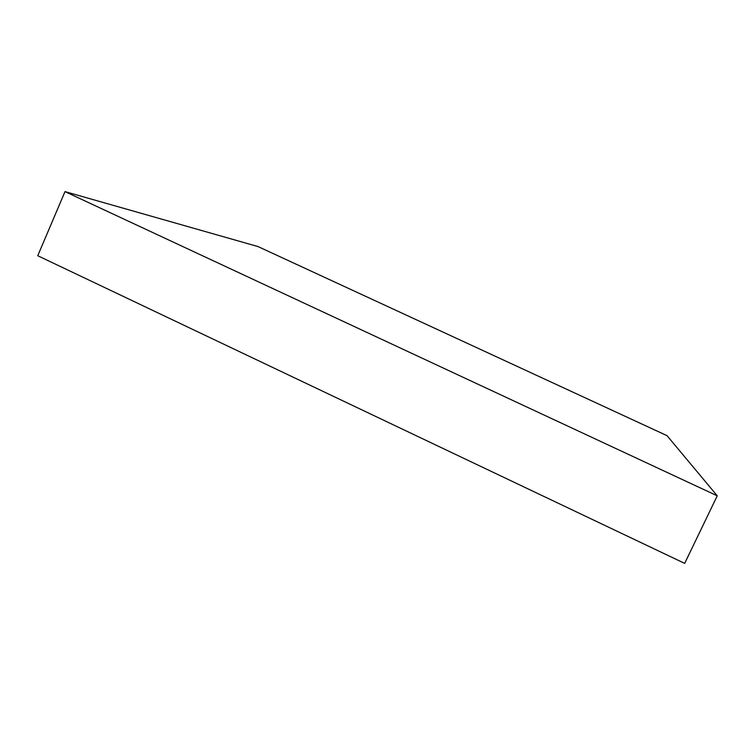 <?xml version="1.0" encoding="UTF-8"?>
<svg xmlns="http://www.w3.org/2000/svg" width="755" height="755" viewBox="0 0 755 755"><rect width="100%" height="100%" fill="white"/><g stroke="black" fill="none" stroke-linecap="round" stroke-linejoin="round"><path stroke-width="1.13" d="M258.021 246.574L667.024 435.654L717.25 495.818L64.996 191.619L258.021 246.574M64.996 191.619L37.75 255.728L684.672 563.381L717.25 495.818"/></g></svg>
